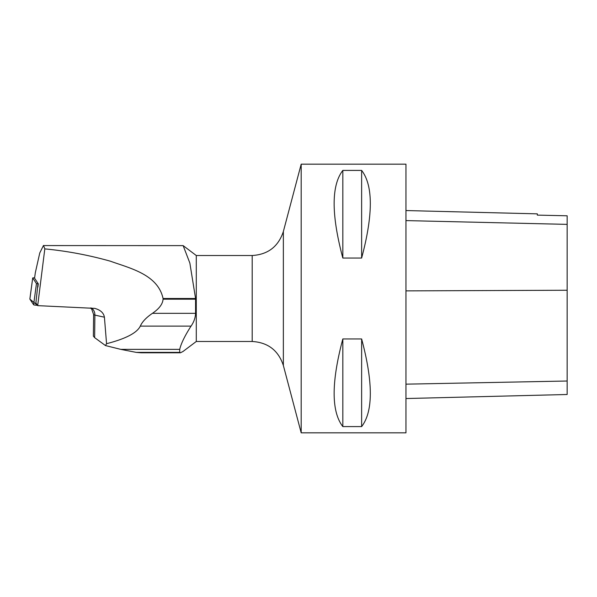 <?xml version="1.0" encoding="UTF-8"?>
<svg xmlns="http://www.w3.org/2000/svg" width="597" height="597" viewBox="0 0 597 597"><rect width="100%" height="100%" fill="white"/><g stroke="black" fill="none" stroke-linecap="round" stroke-linejoin="round"><path stroke-width="0.9" d="M34.641 277.747L32.708 277.933L36.454 283.59L38.29 283.806L34.574 278.209L35.298 272.829L39.775 252.919L43.491 245.457L44.812 248.882C67.006 251.024 88.871 255.135 110.423 261.21C129.833 268.217 157.869 274.404 163.063 298.507L195.57 298.507L189.853 263.046L183.145 245.621L43.491 245.568M29.85 299.045L32.716 277.956L29.865 299.104A4.269 0.552 -179.3 0 1 29.85 299.045A4.269 0.552 -179.3 0 1 29.88 298.985M33.611 304.731L29.865 299.104L37.447 305.276A4.269 0.552 -179.3 0 1 33.611 304.731L36.454 283.59M182.839 351.573L180.458 352.775L179.712 352.379L179.712 349.357L120.728 349.357L105.475 345.566L106.557 343.7L104.415 317.208C103.677 312.873 100.43 309.925 94.669 308.365L37.686 305.642L44.812 248.882M37.954 283.799L35.88 302.918L37.686 305.642M179.712 349.357C181.07 343.551 184.846 335.805 191.033 326.126C193.846 322.156 195.361 317.895 195.562 313.343L195.57 298.507M252.195 341.484C267.993 342.447 278.381 350.439 283.359 365.476L283.359 231.524C278.381 246.554 267.993 254.553 252.195 255.516L252.195 341.484L196.279 341.484L196.279 255.516L183.145 245.621M106.557 343.7C125.758 338.76 137.004 332.895 140.295 326.126C142.258 321.746 146.295 317.485 152.422 313.343C159.168 308.768 162.712 304.045 163.063 299.187L163.063 298.507M195.562 299.187L163.063 299.187M94.632 337.641L94.893 315.104A8.597 1.112 0.7 0 1 93.61 314.5L93.363 336.104L94.632 337.641L105.475 345.566M180.458 352.79L141.123 352.79L136.235 352.379L120.728 349.357M136.235 352.379L179.712 352.379M301.187 432.825L301.187 164.175L405.96 164.175L405.96 432.825L301.187 432.825L283.359 365.476M342.827 338.954L361.633 338.954C373.207 382.349 373.207 411.557 361.633 426.586L342.827 426.586C331.253 411.557 331.253 382.349 342.827 338.954L342.827 426.586M342.827 170.414L361.633 170.414C373.207 185.443 373.207 214.651 361.633 258.046L342.827 258.046C331.253 214.651 331.253 185.443 342.827 170.414L342.827 258.046M405.96 398.542L567.15 394.498L567.15 215.793L537.33 215.114L567.15 215.793M405.96 210.554L537.33 213.853L537.33 215.129M361.633 338.954L361.633 426.586M361.633 170.414L361.633 258.046M37.88 287.082L38.29 283.799M140.295 326.126L191.033 326.126M152.422 313.343L195.562 313.343M91.311 307.97A8.597 7.246 -77.5 0 1 94.893 315.104L104.415 317.208M567.15 381.013L405.96 384.162M567.15 290.246L405.96 290.881M567.15 224.375L405.96 220.599M196.279 341.484L182.854 351.596M283.359 231.524L301.187 164.175M252.195 255.516L196.279 255.516M93.61 314.5L91.722 309.149L90.453 307.933"/></g></svg>
